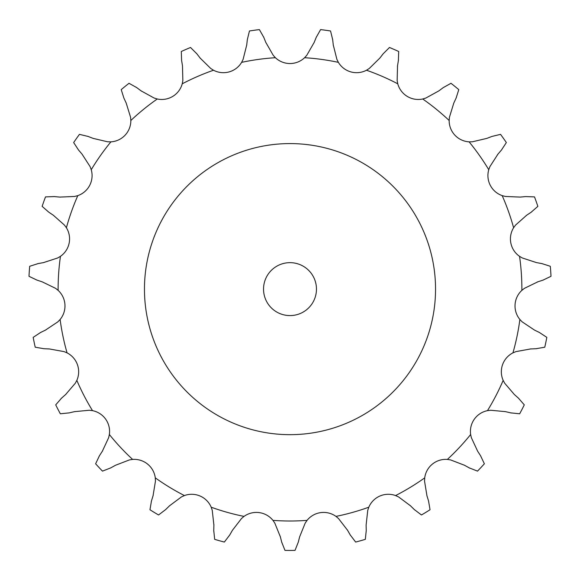 <?xml version="1.0" encoding="UTF-8"?>
<svg xmlns="http://www.w3.org/2000/svg" width="580" height="580" viewBox="0 0 580 580"><rect width="100%" height="100%" fill="white"/><g stroke="black" fill="none" stroke-linecap="round" stroke-linejoin="round"><path stroke-width="0.87" d="M200.129 58.058L210.721 68.469L213.505 70.231A21.213 21.213 0 0 0 241.628 62.35L243.093 59.399L246.725 45.001L247.334 39.607L249.451 30.979A261.312 261.312 0 0 1 259.398 29.609L263.769 37.352M263.567 36.844L266.01 42.884M265.807 42.383L273.195 55.267L275.399 57.71A21.213 21.213 0 0 0 304.601 57.71L306.805 55.267L314.193 42.383M333.275 45.001L336.907 59.399L338.372 62.35A21.213 21.213 0 0 0 366.495 70.231L369.279 68.469L379.871 58.058L383.184 53.766L389.477 47.487A261.312 261.312 0 0 1 398.699 51.489L398.402 60.371M397.532 65.728L397.148 80.576L397.764 83.81A21.213 21.213 0 0 0 422.718 98.984L425.872 98.042L438.879 90.871L443.229 87.631L450.986 83.288A261.312 261.312 0 0 1 458.78 89.632L456.105 98.107M453.814 103.03L449.442 117.218L449.159 120.495A21.213 21.213 0 0 0 469.097 141.846L472.388 141.788L486.845 138.388L491.912 136.445L500.547 134.357A261.312 261.312 0 0 1 506.347 142.564L501.483 150.002M497.952 154.128L489.911 166.612L488.751 169.694A21.213 21.213 0 0 0 502.193 195.627L505.376 196.46L520.209 197.091L525.618 196.584L534.499 196.895A261.312 261.312 0 0 1 537.863 206.364L531.171 212.215M526.662 215.238L515.548 225.091L513.604 227.744A21.213 21.213 0 0 0 519.549 256.338L522.391 257.998L536.507 262.61L541.843 263.581L550.311 266.285A261.312 261.312 0 0 1 551 276.305L542.981 280.14M537.82 281.829L524.465 288.318L521.877 290.348A21.213 21.213 0 0 0 519.883 319.486L522.167 321.856L534.521 330.1L539.4 332.478L546.824 337.364A261.312 261.312 0 0 1 544.779 347.202L536.022 348.725M530.598 348.957L515.983 351.603L512.945 352.865A21.213 21.213 0 0 0 503.164 380.386L504.73 383.278L514.395 394.552L518.455 398.155L524.284 404.862A261.312 261.312 0 0 1 519.665 413.786L510.821 412.887M505.535 411.655L490.752 410.256L487.483 410.647A21.213 21.213 0 0 0 470.641 434.507L471.366 437.719L477.63 451.182L480.566 455.75L484.373 463.783A261.312 261.312 0 0 1 477.514 471.127L469.242 467.879M464.486 465.262L450.624 459.925L447.376 459.425A21.213 21.213 0 0 0 424.72 477.855L424.546 481.139L426.952 495.798L428.548 500.982L430.041 509.748A261.312 261.312 0 0 1 421.457 514.967L414.366 509.602M410.495 505.803L398.583 496.929L395.589 495.566A21.213 21.213 0 0 0 368.8 507.203L367.756 510.32L366.111 525.081L366.248 530.504L365.327 539.349A261.312 261.312 0 0 1 355.649 542.061L350.269 534.985M347.565 530.279L338.495 518.52L335.979 516.396A21.213 21.213 0 0 0 307.045 520.376L305.196 523.095L299.628 536.862L298.294 542.126L295.024 550.391A261.312 261.312 0 0 1 284.976 550.391L281.706 542.126M280.372 536.862L274.804 523.095L272.955 520.376A21.213 21.213 0 0 0 244.02 516.396L241.505 518.52L232.435 530.279L229.731 534.985L224.351 542.061A261.312 261.312 0 0 1 214.673 539.349L213.752 530.504M213.889 525.081L212.244 510.32L211.2 507.203A21.213 21.213 0 0 0 184.411 495.566L181.417 496.929L169.505 505.803L165.633 509.602L158.543 514.967A261.312 261.312 0 0 1 149.959 509.748L151.452 500.982M153.047 495.798L155.454 481.139L155.28 477.855A21.213 21.213 0 0 0 132.624 459.425L129.376 459.925L115.514 465.262L110.758 467.879L102.486 471.127A261.312 261.312 0 0 1 95.627 463.783L99.434 455.75M102.37 451.182L108.634 437.719L109.359 434.507A21.213 21.213 0 0 0 92.517 410.647L89.247 410.256L74.465 411.655L69.18 412.887L60.334 413.786A261.312 261.312 0 0 1 55.716 404.862L61.545 398.155M65.605 394.552L75.269 383.278L76.835 380.386A21.213 21.213 0 0 0 67.055 352.865L64.017 351.603L49.401 348.957L43.978 348.725L35.22 347.202A261.312 261.312 0 0 1 33.176 337.364L40.6 332.478M45.479 330.1L57.833 321.856L60.117 319.486A21.213 21.213 0 0 0 58.123 290.348L55.535 288.318L42.18 281.829L37.019 280.14L29 276.305A261.312 261.312 0 0 1 29.689 266.285L38.157 263.581M43.493 262.61L57.608 257.998L60.45 256.338A21.213 21.213 0 0 0 66.395 227.744L64.453 225.091L53.338 215.238L48.829 212.215L42.137 206.364A261.312 261.312 0 0 1 45.501 196.895L54.382 196.584M59.791 197.091L74.624 196.46L77.807 195.627A21.213 21.213 0 0 0 91.248 169.694L90.088 166.612L82.048 154.128L78.517 150.002L73.653 142.564A261.312 261.312 0 0 1 79.453 134.357L88.087 136.445M93.155 138.388L107.612 141.788L110.903 141.846A21.213 21.213 0 0 0 130.841 120.495L130.558 117.218L126.186 103.03L123.895 98.107L121.22 89.632A261.312 261.312 0 0 1 129.014 83.288L136.771 87.631M141.121 90.871L154.128 98.042L157.281 98.984A21.213 21.213 0 0 0 182.236 83.81L182.852 80.576L182.468 65.728L181.598 60.371L181.301 51.489A261.312 261.312 0 0 1 190.523 47.487L196.816 53.766M316.231 37.352L320.602 29.609A261.312 261.312 0 0 1 330.549 30.979L332.666 39.607M316.433 36.844L313.99 42.884M332.608 39.07L333.333 45.544M196.482 53.331L200.463 58.486M398.496 59.842L397.445 66.265M136.336 87.312L141.556 91.198M456.329 97.614L453.589 103.523M87.58 136.249L93.663 138.584M501.83 149.589L497.596 154.541M53.846 196.533L60.327 197.142M531.621 211.917L526.212 215.535M37.62 263.683L44.029 262.515M543.496 279.966L537.305 281.996M40.114 332.717L45.972 329.861M61.139 398.518L66.011 394.19M536.565 348.696L530.055 348.979M99.144 456.206L102.667 450.725M511.35 413.011L505.006 411.524M151.293 501.504L153.207 495.276M469.713 468.14L464.007 464.993M213.737 531.048L213.904 524.538M414.758 509.987L410.103 505.419M281.837 542.655L280.234 536.341M350.537 535.456L347.297 529.808M435.544 289.123A145.544 145.544 0 0 0 217.232 163.082A145.544 145.544 0 0 0 217.232 415.171A145.544 145.544 0 0 0 435.544 289.123M316.462 289.123A26.462 26.462 0 0 0 276.769 266.205A26.462 26.462 0 0 0 276.769 312.04A26.462 26.462 0 0 0 316.462 289.123M275.399 57.71A231.877 231.877 0 0 0 241.628 62.35M338.372 62.35A231.877 231.877 0 0 0 304.601 57.71M397.764 83.81A231.877 231.877 0 0 0 366.495 70.231M449.159 120.495A231.877 231.877 0 0 0 422.718 98.984M488.751 169.694A231.877 231.877 0 0 0 469.097 141.846M513.604 227.744A231.877 231.877 0 0 0 502.193 195.627M521.877 290.348A231.877 231.877 0 0 0 521.877 289.123A231.877 231.877 0 0 0 519.549 256.338M512.945 352.865A231.877 231.877 0 0 0 519.883 319.486M487.483 410.647A231.877 231.877 0 0 0 503.164 380.386M447.376 459.425A231.877 231.877 0 0 0 470.641 434.507M395.589 495.566A231.877 231.877 0 0 0 424.72 477.855M335.979 516.396A231.877 231.877 0 0 0 368.8 507.203M272.955 520.376A231.877 231.877 0 0 0 307.045 520.376M211.2 507.203A231.877 231.877 0 0 0 244.02 516.396M155.28 477.855A231.877 231.877 0 0 0 184.411 495.566M109.359 434.507A231.877 231.877 0 0 0 132.624 459.425M76.835 380.386A231.877 231.877 0 0 0 92.517 410.647M60.117 319.486A231.877 231.877 0 0 0 67.055 352.865M60.45 256.338A231.877 231.877 0 0 0 58.123 290.348M77.807 195.627A231.877 231.877 0 0 0 66.395 227.744M110.903 141.846A231.877 231.877 0 0 0 91.248 169.694M157.281 98.984A231.877 231.877 0 0 0 130.841 120.495M213.505 70.231A231.877 231.877 0 0 0 182.236 83.81"/></g></svg>
